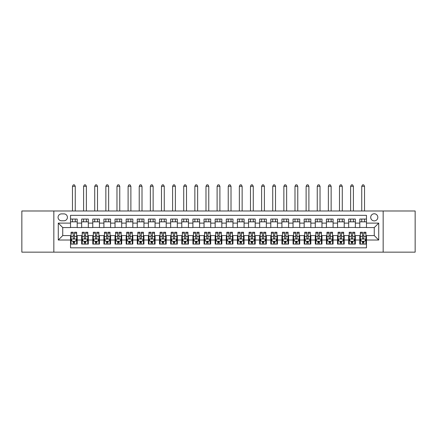 <?xml version="1.0" encoding="UTF-8"?>
<svg xmlns="http://www.w3.org/2000/svg" width="437" height="437" viewBox="0 0 437 437"><rect width="100%" height="100%" fill="white"/><g stroke="black" fill="none" stroke-linecap="round" stroke-linejoin="round"><path stroke-width="0.66" d="M374.263 213.769A3.562 3.562 0 0 0 370.702 217.331A3.562 3.562 0 0 0 374.263 220.893A3.562 3.562 0 0 0 377.825 217.331A3.562 3.562 0 0 0 374.263 213.769M383.162 252.154L415.15 252.154L415.15 210.989L383.162 210.989L383.162 252.154L53.838 252.154L53.838 210.989L21.85 210.989L21.85 252.154L53.838 252.154M366.474 219.057L359.798 219.057L359.798 223.116L355.347 223.116L355.347 227.568L359.798 227.568L359.798 223.116M355.347 223.116L355.347 219.057L348.671 219.057L348.671 223.116L344.225 223.116L344.225 227.568L348.671 227.568L348.671 223.116M344.225 223.116L344.225 219.057L337.544 219.057L337.544 223.116L333.098 223.116L333.098 227.568L337.544 227.568L337.544 223.116M333.098 223.116L333.098 219.057L326.423 219.057L326.423 223.116L321.971 223.116L321.971 227.568L326.423 227.568L326.423 223.116M321.971 223.116L321.971 219.057L315.296 219.057L315.296 223.116L310.844 223.116L310.844 227.568L315.296 227.568L315.296 223.116M310.844 223.116L310.844 219.057L304.168 219.057L304.168 223.116L299.716 223.116L299.716 227.568L304.168 227.568L304.168 223.116M299.716 223.116L299.716 219.057L293.041 219.057L293.041 223.116L288.595 223.116L288.595 227.568L293.041 227.568L293.041 223.116M288.595 223.116L288.595 219.057L281.92 219.057L281.92 223.116L277.468 223.116L277.468 227.568L281.92 227.568L281.92 223.116M277.468 223.116L277.468 219.057L270.793 219.057L270.793 223.116L266.341 223.116L266.341 227.568L270.793 227.568L270.793 223.116M266.341 223.116L266.341 219.057L259.665 219.057L259.665 223.116L255.213 223.116L255.213 227.568L259.665 227.568L259.665 223.116M255.213 223.116L255.213 219.057L248.538 219.057L248.538 223.116L244.092 223.116L244.092 227.568L248.538 227.568L248.538 223.116M244.092 223.116L244.092 219.057L237.417 219.057L237.417 223.116L232.965 223.116L232.965 227.568L237.417 227.568L237.417 223.116M232.965 223.116L232.965 219.057L226.29 219.057L226.29 223.116L221.838 223.116L221.838 227.568L226.29 227.568L226.29 223.116M221.838 223.116L221.838 219.057L215.162 219.057L215.162 223.116L210.71 223.116L210.71 227.568L215.162 227.568L215.162 223.116M210.71 223.116L210.71 219.057L204.035 219.057L204.035 223.116L199.583 223.116L199.583 227.568L204.035 227.568L204.035 223.116M199.583 223.116L199.583 219.057L192.908 219.057L192.908 223.116L188.462 223.116L188.462 227.568L192.908 227.568L192.908 223.116M188.462 223.116L188.462 219.057L181.787 219.057L181.787 223.116L177.335 223.116L177.335 227.568L181.787 227.568L181.787 223.116M177.335 223.116L177.335 219.057L170.659 219.057L170.659 223.116L166.207 223.116L166.207 227.568L170.659 227.568L170.659 223.116M166.207 223.116L166.207 219.057L159.532 219.057L159.532 223.116L155.08 223.116L155.08 227.568L159.532 227.568L159.532 223.116M155.08 223.116L155.08 219.057L148.405 219.057L148.405 223.116L143.959 223.116L143.959 227.568L148.405 227.568L148.405 223.116M143.959 223.116L143.959 219.057L137.284 219.057L137.284 223.116L132.832 223.116L132.832 227.568L137.284 227.568L137.284 223.116M132.832 223.116L132.832 219.057L126.156 219.057L126.156 223.116L121.705 223.116L121.705 227.568L126.156 227.568L126.156 223.116M121.705 223.116L121.705 219.057L115.029 219.057L115.029 223.116L110.577 223.116L110.577 227.568L115.029 227.568L115.029 223.116M110.577 223.116L110.577 219.057L103.902 219.057L103.902 223.116L99.456 223.116L99.456 227.568L103.902 227.568L103.902 223.116M99.456 223.116L99.456 219.057L92.775 219.057L92.775 223.116L88.329 223.116L88.329 227.568L92.775 227.568L92.775 223.116M88.329 223.116L88.329 219.057L81.653 219.057L81.653 227.568L77.202 227.568L77.202 219.057L70.526 219.057M70.526 244.092L77.202 244.092L77.202 235.576L81.653 235.576L81.653 244.092L88.329 244.092L88.329 235.576L92.775 235.576L92.775 240.028L88.329 240.028M92.775 240.028L92.775 244.092L99.456 244.092L99.456 235.576L103.902 235.576L103.902 240.028L99.456 240.028M103.902 240.028L103.902 244.092L110.577 244.092L110.577 235.576L115.029 235.576L115.029 240.028L110.577 240.028M115.029 240.028L115.029 244.092L121.705 244.092L121.705 235.576L126.156 235.576L126.156 240.028L121.705 240.028M126.156 240.028L126.156 244.092L132.832 244.092L132.832 235.576L137.284 235.576L137.284 240.028L132.832 240.028M137.284 240.028L137.284 244.092L143.959 244.092L143.959 235.576L148.405 235.576L148.405 240.028L143.959 240.028M148.405 240.028L148.405 244.092L155.08 244.092L155.08 235.576L159.532 235.576L159.532 240.028L155.08 240.028M159.532 240.028L159.532 244.092L166.207 244.092L166.207 235.576L170.659 235.576L170.659 240.028L166.207 240.028M170.659 240.028L170.659 244.092L177.335 244.092L177.335 235.576L181.787 235.576L181.787 240.028L177.335 240.028M181.787 240.028L181.787 244.092L188.462 244.092L188.462 235.576L192.908 235.576L192.908 240.028L188.462 240.028M192.908 240.028L192.908 244.092L199.583 244.092L199.583 235.576L204.035 235.576L204.035 240.028L199.583 240.028M204.035 240.028L204.035 244.092L210.71 244.092L210.71 235.576L215.162 235.576L215.162 240.028L210.71 240.028M215.162 240.028L215.162 244.092L221.838 244.092L221.838 235.576L226.29 235.576L226.29 240.028L221.838 240.028M226.29 240.028L226.29 244.092L232.965 244.092L232.965 235.576L237.417 235.576L237.417 240.028L232.965 240.028M237.417 240.028L237.417 244.092L244.092 244.092L244.092 235.576L248.538 235.576L248.538 240.028L244.092 240.028M248.538 240.028L248.538 244.092L255.213 244.092L255.213 235.576L259.665 235.576L259.665 240.028L255.213 240.028M259.665 240.028L259.665 244.092L266.341 244.092L266.341 235.576L270.793 235.576L270.793 240.028L266.341 240.028M270.793 240.028L270.793 244.092L277.468 244.092L277.468 235.576L281.92 235.576L281.92 240.028L277.468 240.028M281.92 240.028L281.92 244.092L288.595 244.092L288.595 235.576L293.041 235.576L293.041 240.028L288.595 240.028M293.041 240.028L293.041 244.092L299.716 244.092L299.716 235.576L304.168 235.576L304.168 240.028L299.716 240.028M304.168 240.028L304.168 244.092L310.844 244.092L310.844 235.576L315.296 235.576L315.296 240.028L310.844 240.028M315.296 240.028L315.296 244.092L321.971 244.092L321.971 235.576L326.423 235.576L326.423 240.028L321.971 240.028M326.423 240.028L326.423 244.092L333.098 244.092L333.098 235.576L337.544 235.576L337.544 240.028L333.098 240.028M337.544 240.028L337.544 244.092L344.225 244.092L344.225 235.576L348.671 235.576L348.671 240.028L344.225 240.028M348.671 240.028L348.671 244.092L355.347 244.092L355.347 235.576L359.798 235.576L359.798 240.028L355.347 240.028M61.513 220.783L63.96 220.783A3.447 3.447 0 0 0 67.413 217.331A3.447 3.447 0 0 0 63.96 213.884L61.513 213.884A3.447 3.447 0 0 0 58.066 217.331A3.447 3.447 0 0 0 61.513 220.783M383.162 210.989L53.838 210.989M366.474 223.116L366.474 215.332L70.526 215.332L70.526 227.568L62.737 227.568L62.737 235.576L70.526 235.576L70.526 247.817L366.474 247.817L366.474 235.576L374.263 235.576L374.263 227.568L366.474 227.568L366.474 223.116L378.715 223.116L378.715 240.028L366.474 240.028M70.526 240.028L58.285 240.028L58.285 223.116L70.526 223.116M359.798 240.028L359.798 244.092L366.474 244.092M70.526 221.838L77.202 221.838M70.526 227.458L77.202 227.458M70.526 235.69L71.084 235.69M73.198 235.69L74.53 235.69M76.644 235.69L77.202 235.69M70.526 241.306L71.084 241.306M73.198 241.306L74.53 241.306M76.644 241.306L77.202 241.306M81.653 227.458L88.329 227.458M81.653 221.838L88.329 221.838M81.653 235.69L82.211 235.69M84.319 235.69L85.657 235.69M87.771 235.69L88.329 235.69M81.653 241.306L82.211 241.306M84.319 241.306L85.657 241.306M87.771 241.306L88.329 241.306M92.775 235.69L93.332 235.69M95.446 235.69L96.785 235.69M98.899 235.69L99.456 235.69M92.775 241.306L93.332 241.306M95.446 241.306L96.785 241.306M98.899 241.306L99.456 241.306M92.775 221.838L99.456 221.838M92.775 227.458L99.456 227.458M103.902 235.69L104.459 235.69M106.573 235.69L107.906 235.69M110.02 235.69L110.577 235.69M103.902 241.306L104.459 241.306M106.573 241.306L107.906 241.306M110.02 241.306L110.577 241.306M103.902 221.838L110.577 221.838M103.902 227.458L110.577 227.458M115.029 235.69L115.587 235.69M117.7 235.69L119.033 235.69M121.147 235.69L121.705 235.69M115.029 241.306L115.587 241.306M117.7 241.306L119.033 241.306M121.147 241.306L121.705 241.306M115.029 221.838L121.705 221.838M115.029 227.458L121.705 227.458M126.156 235.69L126.714 235.69M128.828 235.69L130.16 235.69M132.274 235.69L132.832 235.69M126.156 241.306L126.714 241.306M128.828 241.306L130.16 241.306M132.274 241.306L132.832 241.306M126.156 221.838L132.832 221.838M126.156 227.458L132.832 227.458M137.284 235.69L137.835 235.69M139.949 235.69L141.288 235.69M143.402 235.69L143.959 235.69M137.284 241.306L137.835 241.306M139.949 241.306L141.288 241.306M143.402 241.306L143.959 241.306M137.284 221.838L143.959 221.838M137.284 227.458L143.959 227.458M148.405 235.69L148.962 235.69M151.076 235.69L152.415 235.69M154.529 235.69L155.08 235.69M148.405 241.306L148.962 241.306M151.076 241.306L152.415 241.306M154.529 241.306L155.08 241.306M148.405 221.838L155.08 221.838M148.405 227.458L155.08 227.458M159.532 235.69L160.089 235.69M162.203 235.69L163.536 235.69M165.65 235.69L166.207 235.69M159.532 241.306L160.089 241.306M162.203 241.306L163.536 241.306M165.65 241.306L166.207 241.306M159.532 221.838L166.207 221.838M159.532 227.458L166.207 227.458M170.659 235.69L171.217 235.69M173.331 235.69L174.663 235.69M176.777 235.69L177.335 235.69M170.659 241.306L171.217 241.306M173.331 241.306L174.663 241.306M176.777 241.306L177.335 241.306M170.659 221.838L177.335 221.838M170.659 227.458L177.335 227.458M181.787 235.69L182.338 235.69M184.452 235.69L185.791 235.69M187.905 235.69L188.462 235.69M181.787 241.306L182.338 241.306M184.452 241.306L185.791 241.306M187.905 241.306L188.462 241.306M181.787 221.838L188.462 221.838M181.787 227.458L188.462 227.458M192.908 235.69L193.465 235.69M195.579 235.69L196.918 235.69M199.032 235.69L199.583 235.69M192.908 241.306L193.465 241.306M195.579 241.306L196.918 241.306M199.032 241.306L199.583 241.306M192.908 221.838L199.583 221.838M192.908 227.458L199.583 227.458M204.035 235.69L204.592 235.69M206.706 235.69L208.039 235.69M210.153 235.69L210.71 235.69M204.035 241.306L204.592 241.306M206.706 241.306L208.039 241.306M210.153 241.306L210.71 241.306M204.035 221.838L210.71 221.838M204.035 227.458L210.71 227.458M215.162 235.69L215.72 235.69M217.834 235.69L219.166 235.69M221.28 235.69L221.838 235.69M215.162 241.306L215.72 241.306M217.834 241.306L219.166 241.306M221.28 241.306L221.838 241.306M215.162 221.838L221.838 221.838M215.162 227.458L221.838 227.458M226.29 235.69L226.847 235.69M228.961 235.69L230.294 235.69M232.408 235.69L232.965 235.69M226.29 241.306L226.847 241.306M228.961 241.306L230.294 241.306M232.408 241.306L232.965 241.306M226.29 221.838L232.965 221.838M226.29 227.458L232.965 227.458M237.417 235.69L237.968 235.69M240.082 235.69L241.421 235.69M243.535 235.69L244.092 235.69M237.417 241.306L237.968 241.306M240.082 241.306L241.421 241.306M243.535 241.306L244.092 241.306M237.417 221.838L244.092 221.838M237.417 227.458L244.092 227.458M248.538 235.69L249.095 235.69M251.209 235.69L252.548 235.69M254.662 235.69L255.213 235.69M248.538 241.306L249.095 241.306M251.209 241.306L252.548 241.306M254.662 241.306L255.213 241.306M248.538 221.838L255.213 221.838M248.538 227.458L255.213 227.458M259.665 235.69L260.223 235.69M262.337 235.69L263.669 235.69M265.783 235.69L266.341 235.69M259.665 241.306L260.223 241.306M262.337 241.306L263.669 241.306M265.783 241.306L266.341 241.306M259.665 221.838L266.341 221.838M259.665 227.458L266.341 227.458M270.793 235.69L271.35 235.69M273.464 235.69L274.797 235.69M276.911 235.69L277.468 235.69M270.793 241.306L271.35 241.306M273.464 241.306L274.797 241.306M276.911 241.306L277.468 241.306M270.793 221.838L277.468 221.838M270.793 227.458L277.468 227.458M281.92 235.69L282.471 235.69M284.585 235.69L285.924 235.69M288.038 235.69L288.595 235.69M281.92 241.306L282.471 241.306M284.585 241.306L285.924 241.306M288.038 241.306L288.595 241.306M281.92 221.838L288.595 221.838M281.92 227.458L288.595 227.458M293.041 235.69L293.598 235.69M295.712 235.69L297.051 235.69M299.165 235.69L299.716 235.69M293.041 241.306L293.598 241.306M295.712 241.306L297.051 241.306M299.165 241.306L299.716 241.306M293.041 221.838L299.716 221.838M293.041 227.458L299.716 227.458M304.168 235.69L304.726 235.69M306.84 235.69L308.172 235.69M310.286 235.69L310.844 235.69M304.168 241.306L304.726 241.306M306.84 241.306L308.172 241.306M310.286 241.306L310.844 241.306M304.168 221.838L310.844 221.838M304.168 227.458L310.844 227.458M315.296 235.69L315.853 235.69M317.967 235.69L319.3 235.69M321.413 235.69L321.971 235.69M315.296 241.306L315.853 241.306M317.967 241.306L319.3 241.306M321.413 241.306L321.971 241.306M315.296 221.838L321.971 221.838M315.296 227.458L321.971 227.458M326.423 235.69L326.98 235.69M329.094 235.69L330.427 235.69M332.541 235.69L333.098 235.69M326.423 241.306L326.98 241.306M329.094 241.306L330.427 241.306M332.541 241.306L333.098 241.306M326.423 221.838L333.098 221.838M326.423 227.458L333.098 227.458M337.544 235.69L338.101 235.69M340.215 235.69L341.554 235.69M343.668 235.69L344.225 235.69M337.544 241.306L338.101 241.306M340.215 241.306L341.554 241.306M343.668 241.306L344.225 241.306M337.544 221.838L344.225 221.838M337.544 227.458L344.225 227.458M348.671 235.69L349.229 235.69M351.343 235.69L352.681 235.69M354.789 235.69L355.347 235.69M348.671 241.306L349.229 241.306M351.343 241.306L352.681 241.306M354.789 241.306L355.347 241.306M348.671 221.838L355.347 221.838M348.671 227.458L355.347 227.458M359.798 235.69L360.356 235.69M362.47 235.69L363.803 235.69M365.916 235.69L366.474 235.69M359.798 241.306L360.356 241.306M362.47 241.306L363.803 241.306M365.916 241.306L366.474 241.306M359.798 221.838L366.474 221.838M359.798 227.458L366.474 227.458M62.737 227.568L58.285 223.116M62.737 235.576L58.285 240.028M378.715 223.116L374.263 227.568M378.715 240.028L374.263 235.576M73.198 242.644L74.53 242.644M71.084 233.145L73.198 233.145L73.198 232.238L71.084 232.238L71.084 239.028L72.192 241.251L75.53 241.251L76.644 239.028L76.644 232.238L74.53 232.238L74.53 233.145L76.644 233.145M76.644 239.028L76.644 244.092M71.084 239.028L71.084 244.092M74.53 241.251L74.53 244.092M73.198 244.092L73.198 241.251M73.198 233.145L73.198 238.192C73.64 239.05 74.088 239.05 74.53 238.192L74.53 233.145M75.257 221.838L75.257 219.057M75.257 210.989L75.257 186.293L72.471 186.293L72.471 210.989M72.471 221.838L72.471 219.057M72.471 186.293L73.307 184.846L74.421 184.846L75.257 186.293M84.319 242.644L85.657 242.644M82.211 233.145L84.319 233.145L84.319 232.238L82.211 232.238L82.211 239.028L83.32 241.251L86.657 241.251L87.771 239.028L87.771 232.238L85.657 232.238L85.657 233.145L87.771 233.145M87.771 239.028L87.771 244.092M82.211 239.028L82.211 244.092M85.657 241.251L85.657 244.092M84.319 244.092L84.319 241.251M84.319 233.145L84.319 238.192C84.767 239.05 85.21 239.05 85.657 238.192L85.657 233.145M86.379 221.838L86.379 219.057M86.379 210.989L86.379 186.293L83.598 186.293L83.598 210.989M83.598 221.838L83.598 219.057M83.598 186.293L84.434 184.846L85.548 184.846L86.379 186.293M95.446 242.644L96.785 242.644M93.332 233.145L95.446 233.145L95.446 232.238L93.332 232.238L93.332 239.028L94.447 241.251L97.784 241.251L98.899 239.028L98.899 232.238L96.785 232.238L96.785 233.145L98.899 233.145M98.899 239.028L98.899 244.092M93.332 239.028L93.332 244.092M96.785 241.251L96.785 244.092M95.446 244.092L95.446 241.251M95.446 233.145L95.446 238.192C95.894 239.05 96.337 239.05 96.785 238.192L96.785 233.145M97.506 221.838L97.506 219.057M97.506 210.989L97.506 186.293L94.725 186.293L94.725 210.989M94.725 221.838L94.725 219.057M94.725 186.293L95.561 184.846L96.67 184.846L97.506 186.293M106.573 242.644L107.906 242.644M104.459 233.145L106.573 233.145L106.573 232.238L104.459 232.238L104.459 239.028L105.574 241.251L108.911 241.251L110.02 239.028L110.02 232.238L107.906 232.238L107.906 233.145L110.02 233.145M110.02 239.028L110.02 244.092M104.459 239.028L104.459 244.092M107.906 241.251L107.906 244.092M106.573 244.092L106.573 241.251M106.573 233.145L106.573 238.192C107.016 239.05 107.464 239.05 107.906 238.192L107.906 233.145M108.633 221.838L108.633 219.057M108.633 210.989L108.633 186.293L105.852 186.293L105.852 210.989M105.852 221.838L105.852 219.057M105.852 186.293L106.683 184.846L107.797 184.846L108.633 186.293M117.7 242.644L119.033 242.644M115.587 233.145L117.7 233.145L117.7 232.238L115.587 232.238L115.587 239.028L116.701 241.251L120.038 241.251L121.147 239.028L121.147 232.238L119.033 232.238L119.033 233.145L121.147 233.145M121.147 239.028L121.147 244.092M115.587 239.028L115.587 244.092M119.033 241.251L119.033 244.092M117.7 244.092L117.7 241.251M117.7 233.145L117.7 238.192C118.143 239.05 118.591 239.05 119.033 238.192L119.033 233.145M119.76 221.838L119.76 219.057M119.76 210.989L119.76 186.293L116.974 186.293L116.974 210.989M116.974 221.838L116.974 219.057M116.974 186.293L117.81 184.846L118.924 184.846L119.76 186.293M128.828 242.644L130.16 242.644M126.714 233.145L128.828 233.145L128.828 232.238L126.714 232.238L126.714 239.028L127.823 241.251L131.16 241.251L132.274 239.028L132.274 232.238L130.16 232.238L130.16 233.145L132.274 233.145M132.274 239.028L132.274 244.092M126.714 239.028L126.714 244.092M130.16 241.251L130.16 244.092M128.828 244.092L128.828 241.251M128.828 233.145L128.828 238.192C129.27 239.05 129.713 239.05 130.16 238.192L130.16 233.145M130.881 221.838L130.881 219.057M130.881 210.989L130.881 186.293L128.101 186.293L128.101 210.989M128.101 221.838L128.101 219.057M128.101 186.293L128.937 184.846L130.051 184.846L130.881 186.293M139.949 242.644L141.288 242.644M137.835 233.145L139.949 233.145L139.949 232.238L137.835 232.238L137.835 239.028L138.95 241.251L142.287 241.251L143.402 239.028L143.402 232.238L141.288 232.238L141.288 233.145L143.402 233.145M143.402 239.028L143.402 244.092M137.835 239.028L137.835 244.092M141.288 241.251L141.288 244.092M139.949 244.092L139.949 241.251M139.949 233.145L139.949 238.192C140.397 239.05 140.84 239.05 141.288 238.192L141.288 233.145M142.009 221.838L142.009 219.057M142.009 210.989L142.009 186.293L139.228 186.293L139.228 210.989M139.228 221.838L139.228 219.057M139.228 186.293L140.064 184.846L141.173 184.846L142.009 186.293M151.076 242.644L152.415 242.644M148.962 233.145L151.076 233.145L151.076 232.238L148.962 232.238L148.962 239.028L150.077 241.251L153.414 241.251L154.529 239.028L154.529 232.238L152.415 232.238L152.415 233.145L154.529 233.145M154.529 239.028L154.529 244.092M148.962 239.028L148.962 244.092M152.415 241.251L152.415 244.092M151.076 244.092L151.076 241.251M151.076 233.145L151.076 238.192C151.524 239.05 151.967 239.05 152.415 238.192L152.415 233.145M153.136 221.838L153.136 219.057M153.136 210.989L153.136 186.293L150.355 186.293L150.355 210.989M150.355 221.838L150.355 219.057M150.355 186.293L151.191 184.846L152.3 184.846L153.136 186.293M162.203 242.644L163.536 242.644M160.089 233.145L162.203 233.145L162.203 232.238L160.089 232.238L160.089 239.028L161.204 241.251L164.541 241.251L165.65 239.028L165.65 232.238L163.536 232.238L163.536 233.145L165.65 233.145M165.65 239.028L165.65 244.092M160.089 239.028L160.089 244.092M163.536 241.251L163.536 244.092M162.203 244.092L162.203 241.251M162.203 233.145L162.203 238.192C162.646 239.05 163.094 239.05 163.536 238.192L163.536 233.145M164.263 221.838L164.263 219.057M164.263 210.989L164.263 186.293L161.482 186.293L161.482 210.989M161.482 221.838L161.482 219.057M161.482 186.293L162.313 184.846L163.427 184.846L164.263 186.293M173.331 242.644L174.663 242.644M171.217 233.145L173.331 233.145L173.331 232.238L171.217 232.238L171.217 239.028L172.325 241.251L175.663 241.251L176.777 239.028L176.777 232.238L174.663 232.238L174.663 233.145L176.777 233.145M176.777 239.028L176.777 244.092M171.217 239.028L171.217 244.092M174.663 241.251L174.663 244.092M173.331 244.092L173.331 241.251M173.331 233.145L173.331 238.192C173.773 239.05 174.221 239.05 174.663 238.192L174.663 233.145M175.384 221.838L175.384 219.057M175.384 210.989L175.384 186.293L172.604 186.293L172.604 210.989M172.604 221.838L172.604 219.057M172.604 186.293L173.44 184.846L174.554 184.846L175.384 186.293M184.452 242.644L185.791 242.644M182.338 233.145L184.452 233.145L184.452 232.238L182.338 232.238L182.338 239.028L183.453 241.251L186.79 241.251L187.905 239.028L187.905 232.238L185.791 232.238L185.791 233.145L187.905 233.145M187.905 239.028L187.905 244.092M182.338 239.028L182.338 244.092M185.791 241.251L185.791 244.092M184.452 244.092L184.452 241.251M184.452 233.145L184.452 238.192C184.9 239.05 185.343 239.05 185.791 238.192L185.791 233.145M186.512 221.838L186.512 219.057M186.512 210.989L186.512 186.293L183.731 186.293L183.731 210.989M183.731 221.838L183.731 219.057M183.731 186.293L184.567 184.846L185.681 184.846L186.512 186.293M195.579 242.644L196.918 242.644M193.465 233.145L195.579 233.145L195.579 232.238L193.465 232.238L193.465 239.028L194.58 241.251L197.917 241.251L199.032 239.028L199.032 232.238L196.918 232.238L196.918 233.145L199.032 233.145M199.032 239.028L199.032 244.092M193.465 239.028L193.465 244.092M196.918 241.251L196.918 244.092M195.579 244.092L195.579 241.251M195.579 233.145L195.579 238.192C196.027 239.05 196.47 239.05 196.918 238.192L196.918 233.145M197.639 221.838L197.639 219.057M197.639 210.989L197.639 186.293L194.858 186.293L194.858 210.989M194.858 221.838L194.858 219.057M194.858 186.293L195.694 184.846L196.803 184.846L197.639 186.293M206.706 242.644L208.039 242.644M204.592 233.145L206.706 233.145L206.706 232.238L204.592 232.238L204.592 239.028L205.707 241.251L209.044 241.251L210.153 239.028L210.153 232.238L208.039 232.238L208.039 233.145L210.153 233.145M210.153 239.028L210.153 244.092M204.592 239.028L204.592 244.092M208.039 241.251L208.039 244.092M206.706 244.092L206.706 241.251M206.706 233.145L206.706 238.192C207.149 239.05 207.597 239.05 208.039 238.192L208.039 233.145M208.766 221.838L208.766 219.057M208.766 210.989L208.766 186.293L205.985 186.293L205.985 210.989M205.985 221.838L205.985 219.057M205.985 186.293L206.816 184.846L207.93 184.846L208.766 186.293M217.834 242.644L219.166 242.644M215.72 233.145L217.834 233.145L217.834 232.238L215.72 232.238L215.72 239.028L216.828 241.251L220.172 241.251L221.28 239.028L221.28 232.238L219.166 232.238L219.166 233.145L221.28 233.145M221.28 239.028L221.28 244.092M215.72 239.028L215.72 244.092M219.166 241.251L219.166 244.092M217.834 244.092L217.834 241.251M217.834 233.145L217.834 238.192C218.276 239.05 218.724 239.05 219.166 238.192L219.166 233.145M219.893 221.838L219.893 219.057M219.893 210.989L219.893 186.293L217.107 186.293L217.107 210.989M217.107 221.838L217.107 219.057M217.107 186.293L217.943 184.846L219.057 184.846L219.893 186.293M228.961 242.644L230.294 242.644M226.847 233.145L228.961 233.145L228.961 232.238L226.847 232.238L226.847 239.028L227.956 241.251L231.293 241.251L232.408 239.028L232.408 232.238L230.294 232.238L230.294 233.145L232.408 233.145M232.408 239.028L232.408 244.092M226.847 239.028L226.847 244.092M230.294 241.251L230.294 244.092M228.961 244.092L228.961 241.251M228.961 233.145L228.961 238.192C229.403 239.05 229.846 239.05 230.294 238.192L230.294 233.145M231.015 221.838L231.015 219.057M231.015 210.989L231.015 186.293L228.234 186.293L228.234 210.989M228.234 221.838L228.234 219.057M228.234 186.293L229.07 184.846L230.184 184.846L231.015 186.293M240.082 242.644L241.421 242.644M237.968 233.145L240.082 233.145L240.082 232.238L237.968 232.238L237.968 239.028L239.083 241.251L242.42 241.251L243.535 239.028L243.535 232.238L241.421 232.238L241.421 233.145L243.535 233.145M243.535 239.028L243.535 244.092M237.968 239.028L237.968 244.092M241.421 241.251L241.421 244.092M240.082 244.092L240.082 241.251M240.082 233.145L240.082 238.192C240.53 239.05 240.973 239.05 241.421 238.192L241.421 233.145M242.142 221.838L242.142 219.057M242.142 210.989L242.142 186.293L239.361 186.293L239.361 210.989M239.361 221.838L239.361 219.057M239.361 186.293L240.197 184.846L241.306 184.846L242.142 186.293M251.209 242.644L252.548 242.644M249.095 233.145L251.209 233.145L251.209 232.238L249.095 232.238L249.095 239.028L250.21 241.251L253.547 241.251L254.662 239.028L254.662 232.238L252.548 232.238L252.548 233.145L254.662 233.145M254.662 239.028L254.662 244.092M249.095 239.028L249.095 244.092M252.548 241.251L252.548 244.092M251.209 244.092L251.209 241.251M251.209 233.145L251.209 238.192C251.652 239.05 252.1 239.05 252.548 238.192L252.548 233.145M253.269 221.838L253.269 219.057M253.269 210.989L253.269 186.293L250.488 186.293L250.488 210.989M250.488 221.838L250.488 219.057M250.488 186.293L251.319 184.846L252.433 184.846L253.269 186.293M262.337 242.644L263.669 242.644M260.223 233.145L262.337 233.145L262.337 232.238L260.223 232.238L260.223 239.028L261.337 241.251L264.675 241.251L265.783 239.028L265.783 232.238L263.669 232.238L263.669 233.145L265.783 233.145M265.783 239.028L265.783 244.092M260.223 239.028L260.223 244.092M263.669 241.251L263.669 244.092M262.337 244.092L262.337 241.251M262.337 233.145L262.337 238.192C262.779 239.05 263.227 239.05 263.669 238.192L263.669 233.145M264.396 221.838L264.396 219.057M264.396 210.989L264.396 186.293L261.616 186.293L261.616 210.989M261.616 221.838L261.616 219.057M261.616 186.293L262.446 184.846L263.56 184.846L264.396 186.293M273.464 242.644L274.797 242.644M271.35 233.145L273.464 233.145L273.464 232.238L271.35 232.238L271.35 239.028L272.459 241.251L275.796 241.251L276.911 239.028L276.911 232.238L274.797 232.238L274.797 233.145L276.911 233.145M276.911 239.028L276.911 244.092M271.35 239.028L271.35 244.092M274.797 241.251L274.797 244.092M273.464 244.092L273.464 241.251M273.464 233.145L273.464 238.192C273.906 239.05 274.354 239.05 274.797 238.192L274.797 233.145M275.518 221.838L275.518 219.057M275.518 210.989L275.518 186.293L272.737 186.293L272.737 210.989M272.737 221.838L272.737 219.057M272.737 186.293L273.573 184.846L274.687 184.846L275.518 186.293M284.585 242.644L285.924 242.644M282.471 233.145L284.585 233.145L284.585 232.238L282.471 232.238L282.471 239.028L283.586 241.251L286.923 241.251L288.038 239.028L288.038 232.238L285.924 232.238L285.924 233.145L288.038 233.145M288.038 239.028L288.038 244.092M282.471 239.028L282.471 244.092M285.924 241.251L285.924 244.092M284.585 244.092L284.585 241.251M284.585 233.145L284.585 238.192C285.033 239.05 285.476 239.05 285.924 238.192L285.924 233.145M286.645 221.838L286.645 219.057M286.645 210.989L286.645 186.293L283.864 186.293L283.864 210.989M283.864 221.838L283.864 219.057M283.864 186.293L284.7 184.846L285.809 184.846L286.645 186.293M295.712 242.644L297.051 242.644M293.598 233.145L295.712 233.145L295.712 232.238L293.598 232.238L293.598 239.028L294.713 241.251L298.05 241.251L299.165 239.028L299.165 232.238L297.051 232.238L297.051 233.145L299.165 233.145M299.165 239.028L299.165 244.092M293.598 239.028L293.598 244.092M297.051 241.251L297.051 244.092M295.712 244.092L295.712 241.251M295.712 233.145L295.712 238.192C296.16 239.05 296.603 239.05 297.051 238.192L297.051 233.145M297.772 221.838L297.772 219.057M297.772 210.989L297.772 186.293L294.991 186.293L294.991 210.989M294.991 221.838L294.991 219.057M294.991 186.293L295.827 184.846L296.936 184.846L297.772 186.293M306.84 242.644L308.172 242.644M304.726 233.145L306.84 233.145L306.84 232.238L304.726 232.238L304.726 239.028L305.84 241.251L309.178 241.251L310.286 239.028L310.286 232.238L308.172 232.238L308.172 233.145L310.286 233.145M310.286 239.028L310.286 244.092M304.726 239.028L304.726 244.092M308.172 241.251L308.172 244.092M306.84 244.092L306.84 241.251M306.84 233.145L306.84 238.192C307.282 239.05 307.73 239.05 308.172 238.192L308.172 233.145M308.899 221.838L308.899 219.057M308.899 210.989L308.899 186.293L306.118 186.293L306.118 210.989M306.118 221.838L306.118 219.057M306.118 186.293L306.949 184.846L308.063 184.846L308.899 186.293M317.967 242.644L319.3 242.644M315.853 233.145L317.967 233.145L317.967 232.238L315.853 232.238L315.853 239.028L316.962 241.251L320.299 241.251L321.413 239.028L321.413 232.238L319.3 232.238L319.3 233.145L321.413 233.145M321.413 239.028L321.413 244.092M315.853 239.028L315.853 244.092M319.3 241.251L319.3 244.092M317.967 244.092L317.967 241.251M317.967 233.145L317.967 238.192C318.409 239.05 318.857 239.05 319.3 238.192L319.3 233.145M320.026 221.838L320.026 219.057M320.026 210.989L320.026 186.293L317.24 186.293L317.24 210.989M317.24 221.838L317.24 219.057M317.24 186.293L318.076 184.846L319.19 184.846L320.026 186.293M329.094 242.644L330.427 242.644M326.98 233.145L329.094 233.145L329.094 232.238L326.98 232.238L326.98 239.028L328.089 241.251L331.426 241.251L332.541 239.028L332.541 232.238L330.427 232.238L330.427 233.145L332.541 233.145M332.541 239.028L332.541 244.092M326.98 239.028L326.98 244.092M330.427 241.251L330.427 244.092M329.094 244.092L329.094 241.251M329.094 233.145L329.094 238.192C329.536 239.05 329.979 239.05 330.427 238.192L330.427 233.145M331.148 221.838L331.148 219.057M331.148 210.989L331.148 186.293L328.367 186.293L328.367 210.989M328.367 221.838L328.367 219.057M328.367 186.293L329.203 184.846L330.317 184.846L331.148 186.293M340.215 242.644L341.554 242.644M338.101 233.145L340.215 233.145L340.215 232.238L338.101 232.238L338.101 239.028L339.216 241.251L342.553 241.251L343.668 239.028L343.668 232.238L341.554 232.238L341.554 233.145L343.668 233.145M343.668 239.028L343.668 244.092M338.101 239.028L338.101 244.092M341.554 241.251L341.554 244.092M340.215 244.092L340.215 241.251M340.215 233.145L340.215 238.192C340.663 239.05 341.106 239.05 341.554 238.192L341.554 233.145M342.275 221.838L342.275 219.057M342.275 210.989L342.275 186.293L339.494 186.293L339.494 210.989M339.494 221.838L339.494 219.057M339.494 186.293L340.33 184.846L341.439 184.846L342.275 186.293M351.343 242.644L352.681 242.644M349.229 233.145L351.343 233.145L351.343 232.238L349.229 232.238L349.229 239.028L350.343 241.251L353.68 241.251L354.789 239.028L354.789 232.238L352.681 232.238L352.681 233.145L354.789 233.145M354.789 239.028L354.789 244.092M349.229 239.028L349.229 244.092M352.681 241.251L352.681 244.092M351.343 244.092L351.343 241.251M351.343 233.145L351.343 238.192C351.785 239.05 352.233 239.05 352.681 238.192L352.681 233.145M353.402 221.838L353.402 219.057M353.402 210.989L353.402 186.293L350.621 186.293L350.621 210.989M350.621 221.838L350.621 219.057M350.621 186.293L351.452 184.846L352.566 184.846L353.402 186.293M362.47 242.644L363.803 242.644M360.356 233.145L362.47 233.145L362.47 232.238L360.356 232.238L360.356 239.028L361.47 241.251L364.808 241.251L365.916 239.028L365.916 232.238L363.803 232.238L363.803 233.145L365.916 233.145M365.916 239.028L365.916 244.092M360.356 239.028L360.356 244.092M363.803 241.251L363.803 244.092M362.47 244.092L362.47 241.251M362.47 233.145L362.47 238.192C362.912 239.05 363.36 239.05 363.803 238.192L363.803 233.145M364.529 221.838L364.529 219.057M364.529 210.989L364.529 186.293L361.743 186.293L361.743 210.989M361.743 221.838L361.743 219.057M361.743 186.293L362.579 184.846L363.693 184.846L364.529 186.293M81.653 240.028L77.202 240.028M81.653 223.116L77.202 223.116M71.111 239.083L76.617 239.083M76.644 240.64L75.836 240.64M71.886 240.64L71.084 240.64M74.53 236.45L76.644 236.45M71.084 236.45L73.198 236.45M73.198 241.934L74.53 241.934M82.238 239.083L87.744 239.083M87.771 240.64L86.963 240.64M83.014 240.64L82.211 240.64M85.657 236.45L87.771 236.45M82.211 236.45L84.319 236.45M84.319 241.934L85.657 241.934M93.36 239.083L98.871 239.083M98.899 240.64L98.09 240.64M94.141 240.64L93.332 240.64M96.785 236.45L98.899 236.45M93.332 236.45L95.446 236.45M95.446 241.934L96.785 241.934M104.487 239.083L109.993 239.083M110.02 240.64L109.217 240.64M105.268 240.64L104.459 240.64M107.906 236.45L110.02 236.45M104.459 236.45L106.573 236.45M106.573 241.934L107.906 241.934M115.614 239.083L121.12 239.083M121.147 240.64L120.344 240.64M116.389 240.64L115.587 240.64M119.033 236.45L121.147 236.45M115.587 236.45L117.7 236.45M117.7 241.934L119.033 241.934M126.741 239.083L132.247 239.083M132.274 240.64L131.466 240.64M127.517 240.64L126.714 240.64M130.16 236.45L132.274 236.45M126.714 236.45L128.828 236.45M128.828 241.934L130.16 241.934M137.863 239.083L143.374 239.083M143.402 240.64L142.593 240.64M138.644 240.64L137.835 240.64M141.288 236.45L143.402 236.45M137.835 236.45L139.949 236.45M139.949 241.934L141.288 241.934M148.99 239.083L154.496 239.083M154.529 240.64L153.72 240.64M149.771 240.64L148.962 240.64M152.415 236.45L154.529 236.45M148.962 236.45L151.076 236.45M151.076 241.934L152.415 241.934M160.117 239.083L165.623 239.083M165.65 240.64L164.847 240.64M160.898 240.64L160.089 240.64M163.536 236.45L165.65 236.45M160.089 236.45L162.203 236.45M162.203 241.934L163.536 241.934M171.244 239.083L176.75 239.083M176.777 240.64L175.969 240.64M172.02 240.64L171.217 240.64M174.663 236.45L176.777 236.45M171.217 236.45L173.331 236.45M173.331 241.934L174.663 241.934M182.371 239.083L187.877 239.083M187.905 240.64L187.096 240.64M183.147 240.64L182.338 240.64M185.791 236.45L187.905 236.45M182.338 236.45L184.452 236.45M184.452 241.934L185.791 241.934M193.493 239.083L199.004 239.083M199.032 240.64L198.223 240.64M194.274 240.64L193.465 240.64M196.918 236.45L199.032 236.45M193.465 236.45L195.579 236.45M195.579 241.934L196.918 241.934M204.62 239.083L210.126 239.083M210.153 240.64L209.35 240.64M205.401 240.64L204.592 240.64M208.039 236.45L210.153 236.45M204.592 236.45L206.706 236.45M206.706 241.934L208.039 241.934M215.747 239.083L221.253 239.083M221.28 240.64L220.477 240.64M216.523 240.64L215.72 240.64M219.166 236.45L221.28 236.45M215.72 236.45L217.834 236.45M217.834 241.934L219.166 241.934M226.874 239.083L232.38 239.083M232.408 240.64L231.599 240.64M227.65 240.64L226.847 240.64M230.294 236.45L232.408 236.45M226.847 236.45L228.961 236.45M228.961 241.934L230.294 241.934M237.996 239.083L243.507 239.083M243.535 240.64L242.726 240.64M238.777 240.64L237.968 240.64M241.421 236.45L243.535 236.45M237.968 236.45L240.082 236.45M240.082 241.934L241.421 241.934M249.123 239.083L254.629 239.083M254.662 240.64L253.853 240.64M249.904 240.64L249.095 240.64M252.548 236.45L254.662 236.45M249.095 236.45L251.209 236.45M251.209 241.934L252.548 241.934M260.25 239.083L265.756 239.083M265.783 240.64L264.98 240.64M261.031 240.64L260.223 240.64M263.669 236.45L265.783 236.45M260.223 236.45L262.337 236.45M262.337 241.934L263.669 241.934M271.377 239.083L276.883 239.083M276.911 240.64L276.102 240.64M272.153 240.64L271.35 240.64M274.797 236.45L276.911 236.45M271.35 236.45L273.464 236.45M273.464 241.934L274.797 241.934M282.504 239.083L288.01 239.083M288.038 240.64L287.229 240.64M283.28 240.64L282.471 240.64M285.924 236.45L288.038 236.45M282.471 236.45L284.585 236.45M284.585 241.934L285.924 241.934M293.626 239.083L299.137 239.083M299.165 240.64L298.356 240.64M294.407 240.64L293.598 240.64M297.051 236.45L299.165 236.45M293.598 236.45L295.712 236.45M295.712 241.934L297.051 241.934M304.753 239.083L310.259 239.083M310.286 240.64L309.483 240.64M305.534 240.64L304.726 240.64M308.172 236.45L310.286 236.45M304.726 236.45L306.84 236.45M306.84 241.934L308.172 241.934M315.88 239.083L321.386 239.083M321.413 240.64L320.611 240.64M316.656 240.64L315.853 240.64M319.3 236.45L321.413 236.45M315.853 236.45L317.967 236.45M317.967 241.934L319.3 241.934M327.007 239.083L332.513 239.083M332.541 240.64L331.732 240.64M327.783 240.64L326.98 240.64M330.427 236.45L332.541 236.45M326.98 236.45L329.094 236.45M329.094 241.934L330.427 241.934M338.129 239.083L343.64 239.083M343.668 240.64L342.859 240.64M338.91 240.64L338.101 240.64M341.554 236.45L343.668 236.45M338.101 236.45L340.215 236.45M340.215 241.934L341.554 241.934M349.256 239.083L354.762 239.083M354.789 240.64L353.986 240.64M350.037 240.64L349.229 240.64M352.681 236.45L354.789 236.45M349.229 236.45L351.343 236.45M351.343 241.934L352.681 241.934M360.383 239.083L365.889 239.083M365.916 240.64L365.113 240.64M361.164 240.64L360.356 240.64M363.803 236.45L365.916 236.45M360.356 236.45L362.47 236.45M362.47 241.934L363.803 241.934"/></g></svg>
